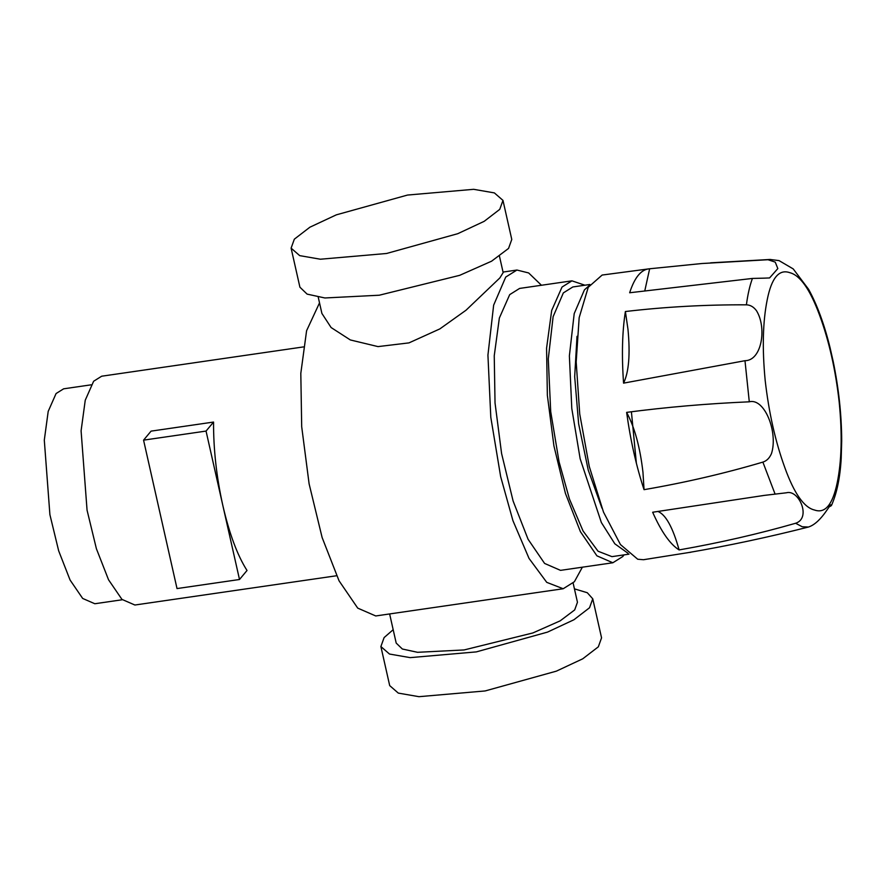 <?xml version="1.0" encoding="UTF-8"?>
<svg xmlns="http://www.w3.org/2000/svg" width="886" height="886" viewBox="0 0 886 886"><rect width="100%" height="100%" fill="white"/><g stroke="black" fill="none" stroke-linecap="round" stroke-linejoin="round"><path stroke-width="1.33" d="M679.108 549.929C670.115 544.292 661.299 531.733 652.661 512.241L764.297 495.396L786.414 492.782C798.795 489.172 811.642 518.077 795.628 523.261C758.394 533.948 719.554 542.83 679.108 549.929C672.839 527.414 665.763 514.578 657.899 511.432M763.931 278.16L752.424 278.437L629.658 292.757C634.642 277.285 641.298 269.289 649.648 268.768L701.956 263.519L768.018 259.72L775.25 262.134L777.83 268.58L769.58 277.938L763.931 278.16M644.798 290.796L649.648 268.768L602.148 275.048L588.249 287.274L579.167 317.642L576.188 361.942L579.721 413.961L589.268 466.468L603.51 512.13L620.444 544.558L637.721 559.243L643.469 559.719L688.223 552.62C727.882 545.831 767.952 537.315 808.453 527.037C822.418 522.552 832.087 499.383 830.979 505.928L828.82 507.025M831.301 505.275L830.979 505.928M831.489 505.43C836.893 493.148 840.138 477.454 841.202 458.35L841.7 440.763C841.589 414.991 838.754 388.577 833.205 361.521L830.138 347.988C824.345 324.431 817.158 304.85 808.575 289.268L793.214 268.912L779.038 260.606L770.067 259.465L710.605 262.832M756.5 310.731C766.966 327.665 761.882 360.657 744.982 360.702L623.567 383.14C628.861 372.153 630.334 354.234 627.986 329.382L625.383 311.529C665.32 306.855 705.666 304.629 746.4 304.828C750.32 304.939 753.687 306.91 756.5 310.731M771.473 453.61C769.513 458.106 766.645 460.941 762.879 462.104C724.394 473.489 684.778 482.671 644.044 489.67L642.959 472.26C640.08 447.253 634.631 427.285 626.623 412.378C666.693 407.128 707.582 403.606 749.29 401.812C764.596 397.692 778.285 432.368 771.473 453.61M691.445 552.067L689.851 552.443M623.567 383.14C621.607 355.618 622.216 331.752 625.383 311.529M644.044 489.67C636.303 466.224 630.5 440.464 626.623 412.378M819.572 315.15C829.086 340.999 835.631 370.038 839.208 402.277C842.365 434.295 841.678 461.207 837.159 483.003C832.607 504.732 825.099 513.736 814.633 510.048C804.078 507.656 794.144 493.491 784.808 467.564C775.394 441.627 768.849 412.588 765.183 380.437C762.126 348.431 762.813 321.518 767.232 299.712C771.551 277.916 779.06 268.901 789.758 272.666C800.136 275.269 810.07 289.434 819.572 315.15M206.05 431.072L143.565 440.143L151.074 431.128L213.559 422.057L206.05 431.072L222.785 505.286C229.275 533.538 237.348 555.267 247.017 570.484L239.508 579.499L222.785 505.286C216.483 476.79 213.415 449.047 213.559 422.057M143.565 440.143L177.023 588.57L239.508 579.499M592.756 598.803L601.561 637.854L598.338 646.824L582.744 658.807L556.342 671.156L485.129 690.947L418.967 696.684L398.29 693.096L389.696 685.609L380.891 646.547L389.486 654.034L410.174 657.633L476.325 651.897L547.537 632.095L573.94 619.746L589.533 607.763L592.756 598.803L587.285 592.723L574.427 588.858M393.174 629.702L384.114 637.577L380.891 646.547M389.63 613.943L396.197 643.092L402.355 649.017L417.572 652.306L464.098 649.947L532.885 632.947L560.162 620.853L574.693 609.922L577.45 602.247L573.142 583.132M499.482 256.298L503.159 272.6L499.87 277.916L466.025 310.222L439.844 328.905L408.989 342.882L378.012 346.603L350.335 339.947L331.109 327.543L321.906 313.445L318.229 297.142M319.525 302.868L306.589 330.733L300.808 373.371L301.694 426.698L309.114 483.867L322.127 537.536L339.05 580.806L357.722 608.117L375.73 615.958L563.186 588.747L546.751 582.357L529.031 558.413L512.939 520.669L500.668 476.679L490.8 417.284L487.931 355.12L493.646 305.161L505.729 277.063L516.937 270.042L528.643 272.943L541.457 285.259M291.106 248.146L299.911 287.197L307.11 294.119L324.885 297.973L379.274 295.215L459.679 275.336L491.564 261.204L508.553 248.423L511.776 239.453L502.971 200.391L494.377 192.904L473.689 189.316L407.527 195.053L336.326 214.844L309.912 227.193L294.329 239.176L291.106 248.146L299.701 255.633L320.389 259.221L386.551 253.485L457.752 233.694L484.166 221.345L499.748 209.362L502.971 200.391M584.915 285.214L571.935 280.84L562.023 287.053L551.69 310.454L546.573 348.176L547.36 395.344L553.927 445.924L565.434 493.402L580.408 531.678L596.92 555.832L612.846 562.765L622.758 556.552L624.054 554.891M612.857 562.765L560.517 570.362L544.591 563.43L528.078 539.275L513.105 501L501.587 453.521L495.03 402.942L494.244 355.762L499.35 318.052L509.694 294.639L519.606 288.426L571.935 280.84M582.368 567.195L574.394 581.725L563.186 588.747M336.591 575.745L134.882 605.016L121.958 599.39L108.546 579.787L96.397 548.722L87.061 510.192L81.091 430.851L85.244 400.239L93.628 381.246L101.68 376.207L303.377 346.924M122.334 599.744L94.824 603.743L82.675 598.449L70.083 580.042L58.675 550.859L49.904 514.666L44.3 440.143L48.198 411.392L56.073 393.55L63.626 388.821L91.136 384.823M636.37 463.201L631.408 411.791M589.877 284.484L572.821 286.964L563.341 292.912L553.119 316.679L548.279 358.952L550.704 411.558L559.055 461.805L569.443 499.028L583.054 530.969L598.05 551.225L611.96 556.641L629.016 554.16M601.959 508.132L588.249 470.134L578.636 423.796L574.682 376.639L577.019 336.315M628.008 553.263L614.84 543.816L601.361 522.53L580.153 458.749L571.791 408.49L569.377 355.884L574.206 313.622L584.439 289.844L589.168 285.646M808.453 527.037L802.207 526.749L795.628 523.261M768.018 259.72L770.211 259.454M746.4 304.828C747.784 294.385 749.789 285.591 752.424 278.437M749.29 401.812L744.982 360.702M774.995 493.856L762.879 462.104M503.038 272.057L516.937 270.042"/></g></svg>
